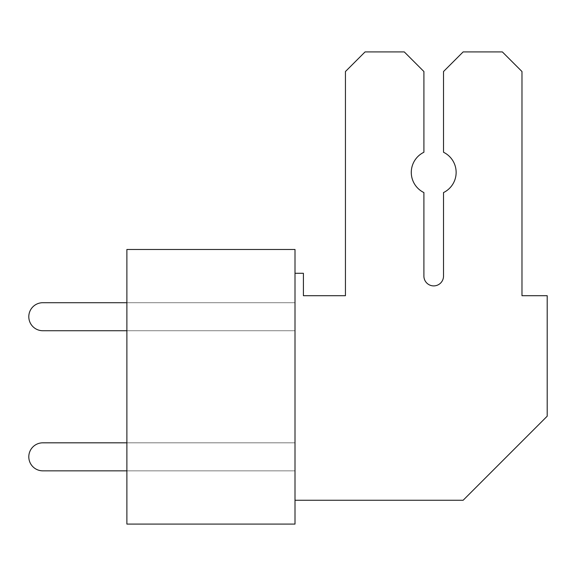 <?xml version="1.0" encoding="UTF-8"?>
<svg xmlns="http://www.w3.org/2000/svg" width="576" height="576" viewBox="0 0 576 576"><rect width="100%" height="100%" fill="white"/><g stroke="black" fill="none" stroke-linecap="round" stroke-linejoin="round"><path stroke-width="0.43" stroke-dasharray="2.88 2.16" d="M126.878 249.473L126.878 524.081L295.006 524.081L295.006 249.473L126.878 249.473M126.878 442.822L126.878 470.844L126.878 442.822L126.878 470.844L126.878 442.822L126.878 470.844L126.878 442.822L126.878 470.844L126.878 442.822L126.878 470.844L126.878 442.822L126.878 470.844L126.878 442.822L126.878 470.844L126.878 442.822L126.878 470.844L126.878 442.822L126.878 470.844L126.878 442.822L126.878 470.844L126.878 442.822L126.878 470.844L126.878 442.822L295.006 442.822L295.006 470.844L295.006 442.822L126.878 442.822L295.006 442.822L295.006 470.844L295.006 442.822L42.811 442.822A14.011 14.011 0 0 0 28.8 456.833A14.011 14.011 0 0 0 42.811 470.844L295.006 470.844L295.006 442.822L42.811 442.822A14.011 14.011 0 0 0 28.8 456.833A14.011 14.011 0 0 0 42.811 470.844L295.006 470.844L295.006 442.822L42.811 442.822A14.011 14.011 0 0 0 28.8 456.833A14.011 14.011 0 0 0 42.811 470.844A14.011 14.011 0 0 1 28.8 456.833A14.011 14.011 0 0 1 42.811 442.822A14.011 14.011 0 0 0 28.8 456.833A14.011 14.011 0 0 0 42.811 470.844L295.006 470.844L295.006 442.822L42.811 442.822A14.011 14.011 0 0 0 28.8 456.833A14.011 14.011 0 0 0 42.811 470.844L295.006 470.844L295.006 442.822L42.811 442.822A14.011 14.011 0 0 0 28.8 456.833A14.011 14.011 0 0 0 42.811 470.844A14.011 14.011 0 0 1 28.8 456.833A14.011 14.011 0 0 1 42.811 442.822A14.011 14.011 0 0 0 28.8 456.833A14.011 14.011 0 0 0 42.811 470.844L295.006 470.844L295.006 442.822L42.811 442.822A14.011 14.011 0 0 0 28.8 456.833A14.011 14.011 0 0 0 42.811 470.844L295.006 470.844L295.006 442.822L42.811 442.822A14.011 14.011 0 0 0 28.8 456.833A14.011 14.011 0 0 0 42.811 470.844A14.011 14.011 0 0 1 28.8 456.833A14.011 14.011 0 0 1 42.811 442.822A14.011 14.011 0 0 0 28.8 456.833A14.011 14.011 0 0 0 42.811 470.844L295.006 470.844L295.006 442.822L42.811 442.822A14.011 14.011 0 0 0 28.8 456.833A14.011 14.011 0 0 0 42.811 470.844L295.006 470.844L295.006 442.822L42.811 442.822A14.011 14.011 0 0 0 28.8 456.833A14.011 14.011 0 0 0 42.811 470.844A14.011 14.011 0 0 1 28.8 456.833A14.011 14.011 0 0 1 42.811 442.822A14.011 14.011 0 0 0 28.8 456.833A14.011 14.011 0 0 0 42.811 470.844L295.006 470.844L295.006 442.822L42.811 442.822A14.011 14.011 0 0 0 28.8 456.833A14.011 14.011 0 0 0 42.811 470.844L295.006 470.844L295.006 442.822L42.811 442.822A14.011 14.011 0 0 0 28.8 456.833A14.011 14.011 0 0 0 42.811 470.844A14.011 14.011 0 0 1 28.8 456.833A14.011 14.011 0 0 1 42.811 442.822A14.011 14.011 0 0 0 28.8 456.833A14.011 14.011 0 0 0 42.811 470.844L295.006 470.844L295.006 442.822L295.006 500.263L463.133 500.263L547.2 416.196L547.2 295.704L521.978 295.704L521.978 71.532L502.366 51.919L463.133 51.919L443.52 71.532L443.52 152.251A22.414 22.414 0 0 1 443.52 192.571L443.52 276.084A9.814 9.814 0 0 1 433.706 285.898A9.814 9.814 0 0 1 423.9 276.084L423.9 192.571A22.414 22.414 0 0 1 423.907 152.251L423.907 71.532L404.287 51.919L365.062 51.919L345.442 71.532L345.442 295.704L303.408 295.704L303.408 273.29L295.006 273.29L295.006 330.732L295.006 302.71L126.878 302.71L126.878 330.732L126.878 302.71L126.878 330.732L126.878 302.71L126.878 330.732L126.878 302.71L126.878 330.732L126.878 302.71L126.878 330.732L126.878 302.71L126.878 330.732L126.878 302.71L126.878 330.732L126.878 302.71L126.878 330.732L126.878 302.71L126.878 330.732L126.878 302.71L126.878 330.732L126.878 302.71L126.878 330.732L126.878 302.71L295.006 302.71L295.006 330.732L295.006 302.71L42.811 302.71A14.011 14.011 0 0 0 28.8 316.721A14.011 14.011 0 0 0 42.811 330.732L295.006 330.732L295.006 302.71L42.811 302.71A14.011 14.011 0 0 0 28.8 316.721A14.011 14.011 0 0 0 42.811 330.732L295.006 330.732L295.006 302.71L42.811 302.71A14.011 14.011 0 0 0 28.8 316.721A14.011 14.011 0 0 0 42.811 330.732A14.011 14.011 0 0 1 28.8 316.721A14.011 14.011 0 0 1 42.811 302.71A14.011 14.011 0 0 0 28.8 316.721A14.011 14.011 0 0 0 42.811 330.732L295.006 330.732L295.006 302.71L42.811 302.71A14.011 14.011 0 0 0 28.8 316.721A14.011 14.011 0 0 0 42.811 330.732L295.006 330.732L295.006 302.71L42.811 302.71A14.011 14.011 0 0 0 28.8 316.721A14.011 14.011 0 0 0 42.811 330.732A14.011 14.011 0 0 1 28.8 316.721A14.011 14.011 0 0 1 42.811 302.71A14.011 14.011 0 0 0 28.8 316.721A14.011 14.011 0 0 0 42.811 330.732L295.006 330.732L295.006 302.71L42.811 302.71A14.011 14.011 0 0 0 28.8 316.721A14.011 14.011 0 0 0 42.811 330.732L295.006 330.732L295.006 302.71L42.811 302.71A14.011 14.011 0 0 0 28.8 316.721A14.011 14.011 0 0 0 42.811 330.732A14.011 14.011 0 0 1 28.8 316.721A14.011 14.011 0 0 1 42.811 302.71A14.011 14.011 0 0 0 28.8 316.721A14.011 14.011 0 0 0 42.811 330.732L295.006 330.732L295.006 302.71L42.811 302.71A14.011 14.011 0 0 0 28.8 316.721A14.011 14.011 0 0 0 42.811 330.732L295.006 330.732L295.006 302.71L42.811 302.71A14.011 14.011 0 0 0 28.8 316.721A14.011 14.011 0 0 0 42.811 330.732A14.011 14.011 0 0 1 28.8 316.721A14.011 14.011 0 0 1 42.811 302.71A14.011 14.011 0 0 0 28.8 316.721A14.011 14.011 0 0 0 42.811 330.732L295.006 330.732L295.006 302.71L42.811 302.71A14.011 14.011 0 0 0 28.8 316.721A14.011 14.011 0 0 0 42.811 330.732L295.006 330.732L295.006 302.71L126.878 302.71M126.878 470.844L295.006 470.844L126.878 470.844L295.006 470.844L126.878 470.844L295.006 470.844L126.878 470.844L295.006 470.844L126.878 470.844L295.006 470.844L126.878 470.844L295.006 470.844L126.878 470.844L295.006 470.844L126.878 470.844L295.006 470.844L126.878 470.844L295.006 470.844L126.878 470.844L295.006 470.844L126.878 470.844L295.006 470.844L126.878 470.844L295.006 470.844L126.878 470.844L295.006 470.844L126.878 470.844L295.006 470.844L126.878 470.844L295.006 470.844L126.878 470.844L295.006 470.844L126.878 470.844L295.006 470.844L295.006 500.263L463.133 500.263L547.2 416.196L547.2 295.704L521.978 295.704L521.978 71.532L502.366 51.919L463.133 51.919L443.52 71.532L443.52 152.251A22.414 22.414 0 0 1 443.52 192.571L443.52 276.084A9.814 9.814 0 0 1 433.706 285.898A9.814 9.814 0 0 1 423.9 276.084L423.9 192.571A22.414 22.414 0 0 1 423.907 152.251L423.907 71.532L404.287 51.919L365.062 51.919L345.442 71.532L345.442 295.704L303.408 295.704L303.408 273.29L295.006 273.29L295.006 302.71L42.811 302.71A14.011 14.011 0 0 0 28.8 316.721A14.011 14.011 0 0 0 42.811 330.732A14.011 14.011 0 0 1 28.8 316.721A14.011 14.011 0 0 1 42.811 302.71A14.011 14.011 0 0 0 28.8 316.721A14.011 14.011 0 0 0 42.811 330.732L295.006 330.732L295.006 302.71L295.006 442.822L295.006 330.732L295.006 442.822L295.006 330.732L295.006 442.822L295.006 330.732L295.006 442.822L295.006 330.732L295.006 442.822L295.006 330.732L295.006 442.822L295.006 330.732L295.006 442.822L295.006 330.732L295.006 442.822L295.006 330.732L295.006 442.822L295.006 330.732L295.006 442.822L295.006 330.732L295.006 442.822L295.006 330.732L126.878 330.732M295.006 273.29L295.006 302.71L295.006 273.29L295.006 302.71L295.006 273.29L295.006 302.71L295.006 273.29L295.006 302.71L295.006 273.29L295.006 302.71L295.006 273.29L295.006 302.71L295.006 273.29L295.006 302.71L295.006 273.29L295.006 302.71L295.006 273.29L295.006 302.71L295.006 273.29L295.006 302.71L295.006 273.29L303.408 273.29L295.006 273.29L303.408 273.29L295.006 273.29L303.408 273.29L295.006 273.29L303.408 273.29L295.006 273.29L303.408 273.29L295.006 273.29L303.408 273.29L295.006 273.29L303.408 273.29L295.006 273.29L303.408 273.29L295.006 273.29L303.408 273.29L295.006 273.29L303.408 273.29L303.408 295.704L303.408 273.29L303.408 295.704L303.408 273.29L303.408 295.704L303.408 273.29L303.408 295.704L303.408 273.29L303.408 295.704L303.408 273.29L303.408 295.704L303.408 273.29L303.408 295.704L303.408 273.29L303.408 295.704L303.408 273.29L303.408 295.704L303.408 273.29L303.408 295.704L345.442 295.704L303.408 295.704L345.442 295.704L303.408 295.704L345.442 295.704L303.408 295.704L345.442 295.704L303.408 295.704L345.442 295.704L345.442 71.532L345.442 295.704L345.442 71.532L345.442 295.704L345.442 71.532L345.442 295.704L345.442 71.532L345.442 295.704L345.442 71.532L345.442 295.704L345.442 71.532L345.442 295.704L345.442 71.532L345.442 295.704L345.442 71.532L345.442 295.704L345.442 71.532L345.442 295.704L345.442 71.532L365.062 51.919L345.442 71.532L365.062 51.919L345.442 71.532L365.062 51.919L345.442 71.532L365.062 51.919L345.442 71.532L365.062 51.919L345.442 71.532L365.062 51.919L345.442 71.532L365.062 51.919L345.442 71.532L365.062 51.919L345.442 71.532L365.062 51.919L345.442 71.532L365.062 51.919L404.287 51.919L365.062 51.919L404.287 51.919L365.062 51.919L404.287 51.919L365.062 51.919L404.287 51.919L365.062 51.919L404.287 51.919L365.062 51.919L404.287 51.919L365.062 51.919L404.287 51.919L365.062 51.919L404.287 51.919L365.062 51.919L404.287 51.919L365.062 51.919L404.287 51.919L423.907 71.532L404.287 51.919L423.907 71.532L404.287 51.919L423.907 71.532L404.287 51.919L423.907 71.532L404.287 51.919L423.907 71.532L404.287 51.919L423.907 71.532L404.287 51.919L423.907 71.532L404.287 51.919L423.907 71.532L404.287 51.919L423.907 71.532L404.287 51.919L423.907 71.532L423.907 152.251A22.414 22.414 0 0 0 423.9 192.571A22.414 22.414 0 0 1 423.907 152.251A22.414 22.414 0 0 0 423.9 192.571A22.414 22.414 0 0 1 423.907 152.251A22.414 22.414 0 0 0 423.9 192.571A22.414 22.414 0 0 1 423.907 152.251A22.414 22.414 0 0 0 423.9 192.571A22.414 22.414 0 0 1 423.907 152.251A22.414 22.414 0 0 0 423.9 192.571A22.414 22.414 0 0 1 423.907 152.251A22.414 22.414 0 0 0 423.9 192.571A22.414 22.414 0 0 1 423.907 152.251A22.414 22.414 0 0 0 423.9 192.571A22.414 22.414 0 0 1 423.907 152.251A22.414 22.414 0 0 0 423.9 192.571A22.414 22.414 0 0 1 423.907 152.251A22.414 22.414 0 0 0 423.9 192.571A22.414 22.414 0 0 1 423.907 152.251A22.414 22.414 0 0 0 423.9 192.571L423.9 276.084A9.814 9.814 0 0 0 433.706 285.898A9.814 9.814 0 0 0 443.52 276.084A9.814 9.814 0 0 1 433.706 285.898A9.814 9.814 0 0 1 423.9 276.084A9.814 9.814 0 0 0 433.706 285.898A9.814 9.814 0 0 0 443.52 276.084A9.814 9.814 0 0 1 433.706 285.898A9.814 9.814 0 0 1 423.9 276.084A9.814 9.814 0 0 0 433.706 285.898A9.814 9.814 0 0 0 443.52 276.084A9.814 9.814 0 0 1 433.706 285.898A9.814 9.814 0 0 1 423.9 276.084A9.814 9.814 0 0 0 433.706 285.898A9.814 9.814 0 0 0 443.52 276.084A9.814 9.814 0 0 1 433.706 285.898A9.814 9.814 0 0 1 423.9 276.084A9.814 9.814 0 0 0 433.706 285.898A9.814 9.814 0 0 0 443.52 276.084L443.52 192.571A22.414 22.414 0 0 0 443.52 152.251A22.414 22.414 0 0 1 443.52 192.571A22.414 22.414 0 0 0 443.52 152.251A22.414 22.414 0 0 1 443.52 192.571A22.414 22.414 0 0 0 443.52 152.251A22.414 22.414 0 0 1 443.52 192.571A22.414 22.414 0 0 0 443.52 152.251A22.414 22.414 0 0 1 443.52 192.571A22.414 22.414 0 0 0 443.52 152.251A22.414 22.414 0 0 1 443.52 192.571A22.414 22.414 0 0 0 443.52 152.251A22.414 22.414 0 0 1 443.52 192.571A22.414 22.414 0 0 0 443.52 152.251A22.414 22.414 0 0 1 443.52 192.571A22.414 22.414 0 0 0 443.52 152.251A22.414 22.414 0 0 1 443.52 192.571A22.414 22.414 0 0 0 443.52 152.251A22.414 22.414 0 0 1 443.52 192.571A22.414 22.414 0 0 0 443.52 152.251L443.52 71.532L443.52 152.251L443.52 71.532L443.52 152.251L443.52 71.532L443.52 152.251L443.52 71.532L443.52 152.251L443.52 71.532L443.52 152.251L443.52 71.532L443.52 152.251L443.52 71.532L443.52 152.251L443.52 71.532L443.52 152.251L443.52 71.532L443.52 152.251L443.52 71.532L463.133 51.919L443.52 71.532L463.133 51.919L443.52 71.532L463.133 51.919L443.52 71.532L463.133 51.919L443.52 71.532L463.133 51.919L443.52 71.532L463.133 51.919L443.52 71.532L463.133 51.919L443.52 71.532L463.133 51.919L443.52 71.532L463.133 51.919L443.52 71.532L463.133 51.919L502.366 51.919L463.133 51.919L502.366 51.919L463.133 51.919L502.366 51.919L463.133 51.919L502.366 51.919L463.133 51.919L502.366 51.919L463.133 51.919L502.366 51.919L463.133 51.919L502.366 51.919L463.133 51.919L502.366 51.919L463.133 51.919L502.366 51.919L463.133 51.919L502.366 51.919L521.978 71.532L502.366 51.919L521.978 71.532L502.366 51.919L521.978 71.532L502.366 51.919L521.978 71.532L502.366 51.919L521.978 71.532L502.366 51.919L521.978 71.532L502.366 51.919L521.978 71.532L502.366 51.919L521.978 71.532L502.366 51.919L521.978 71.532L502.366 51.919L521.978 71.532L521.978 295.704L521.978 71.532L521.978 295.704L521.978 71.532L521.978 295.704L521.978 71.532L521.978 295.704L521.978 71.532L521.978 295.704L521.978 71.532L521.978 295.704L521.978 71.532L521.978 295.704L521.978 71.532L521.978 295.704L521.978 71.532L521.978 295.704L521.978 71.532L521.978 295.704L547.2 295.704L521.978 295.704L547.2 295.704L521.978 295.704L547.2 295.704L521.978 295.704L547.2 295.704L521.978 295.704L547.2 295.704L521.978 295.704L547.2 295.704L521.978 295.704L547.2 295.704L521.978 295.704L547.2 295.704L521.978 295.704L547.2 295.704L521.978 295.704L547.2 295.704L547.2 416.196L547.2 295.704L547.2 416.196L547.2 295.704L547.2 416.196L547.2 295.704L547.2 416.196L547.2 295.704L547.2 416.196L547.2 295.704L547.2 416.196L547.2 295.704L547.2 416.196L547.2 295.704L547.2 416.196L547.2 295.704L547.2 416.196L547.2 295.704L547.2 416.196L463.133 500.263L547.2 416.196L463.133 500.263L547.2 416.196L463.133 500.263L547.2 416.196L463.133 500.263L547.2 416.196L463.133 500.263L547.2 416.196L463.133 500.263L547.2 416.196L463.133 500.263L547.2 416.196L463.133 500.263L547.2 416.196L463.133 500.263L547.2 416.196L463.133 500.263L295.006 500.263L463.133 500.263L295.006 500.263L463.133 500.263L295.006 500.263L463.133 500.263L295.006 500.263L463.133 500.263L295.006 500.263L463.133 500.263L295.006 500.263L463.133 500.263L295.006 500.263L463.133 500.263L295.006 500.263L463.133 500.263L295.006 500.263L463.133 500.263L295.006 500.263L295.006 470.844L295.006 500.263"/><path stroke-width="0.86" d="M126.878 249.473L126.878 524.081L295.006 524.081L295.006 249.473L126.878 249.473M295.006 500.263L463.133 500.263L547.2 416.196L547.2 295.704L521.978 295.704L521.978 71.532L502.366 51.919L463.133 51.919L443.52 71.532L443.52 152.251A22.414 22.414 0 0 1 443.52 192.571L443.52 276.084A9.814 9.814 0 0 1 433.706 285.898A9.814 9.814 0 0 1 423.9 276.084L423.9 192.571A22.414 22.414 0 0 1 423.907 152.251L423.907 71.532L404.287 51.919L365.062 51.919L345.442 71.532L345.442 295.704L303.408 295.704L303.408 273.29L295.006 273.29M126.878 442.822L42.811 442.822A14.011 14.011 0 0 0 28.8 456.833A14.011 14.011 0 0 0 42.811 470.844L126.878 470.844M126.878 302.71L42.811 302.71A14.011 14.011 0 0 0 28.8 316.721A14.011 14.011 0 0 0 42.811 330.732L126.878 330.732M345.442 295.704L303.408 295.704L345.442 295.704M443.52 276.084A9.814 9.814 0 0 1 433.706 285.898A9.814 9.814 0 0 1 423.9 276.084A9.814 9.814 0 0 0 433.706 285.898A9.814 9.814 0 0 0 443.52 276.084A9.814 9.814 0 0 1 433.706 285.898A9.814 9.814 0 0 1 423.9 276.084A9.814 9.814 0 0 0 433.706 285.898A9.814 9.814 0 0 0 443.52 276.084A9.814 9.814 0 0 1 433.706 285.898A9.814 9.814 0 0 1 423.9 276.084A9.814 9.814 0 0 0 433.706 285.898A9.814 9.814 0 0 0 443.52 276.084A9.814 9.814 0 0 1 433.706 285.898A9.814 9.814 0 0 1 423.9 276.084A9.814 9.814 0 0 0 433.706 285.898A9.814 9.814 0 0 0 443.52 276.084A9.814 9.814 0 0 1 433.706 285.898A9.814 9.814 0 0 1 423.9 276.084A9.814 9.814 0 0 0 433.706 285.898A9.814 9.814 0 0 0 443.52 276.084"/></g></svg>
